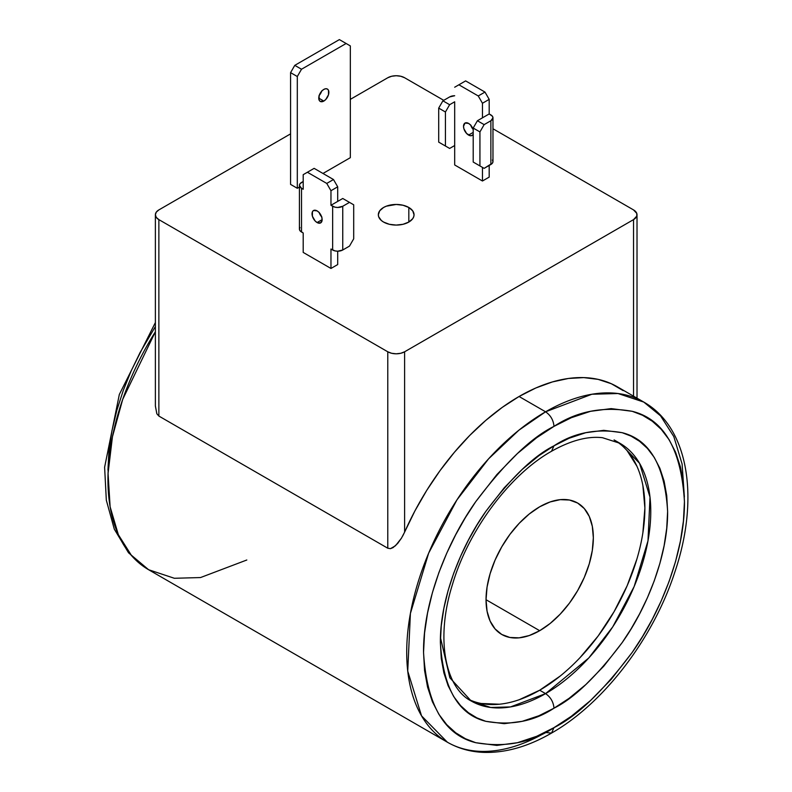<?xml version="1.0" encoding="UTF-8"?>
<svg xmlns="http://www.w3.org/2000/svg" width="792" height="792" viewBox="0 0 792 792"><rect width="100%" height="100%" fill="white"/><g stroke="black" fill="none" stroke-linecap="round" stroke-linejoin="round"><path stroke-width="1.19" d="M155.38 331.759A196.386 113.385 120 0 0 148.619 569.725L131.68 555.786L118.345 534.699L110.118 506.801L108.059 473.418L112.444 436.748L122.691 399.406L155.38 331.759M684.377 496.94L682.11 464.062L673.824 436.6L660.548 415.84L643.767 402.069L618.017 393.525L591.871 394.248L545.579 411.8C550.658 415.345 553.459 420.205 553.994 426.373C577.002 411.206 603.088 406.177 632.264 411.315C663.943 419.206 681.338 449.331 684.446 501.692C684.912 552.638 660.35 612.899 632.264 652.321C603.088 691.149 577.002 716.255 553.994 727.64L551.529 733.085L545.579 732.491A196.386 113.385 -60 0 1 447.391 742.223A196.386 113.385 -60 0 1 417.285 584.852A196.386 113.385 -60 0 1 545.579 411.8L519.067 396.495A196.386 113.385 120 0 0 404.613 532.125L401.465 538.144L395.485 545.747L390.466 548.658L387.783 548.222L158.865 416.057L156.836 413.77L155.38 405.94M614.077 439.906L619.968 443.302A148.777 85.892 -60 0 1 642.767 562.518A148.777 85.892 -60 0 1 545.579 693.624L539.689 690.218A148.777 85.892 120 0 0 636.026 561.924A148.777 85.892 120 0 0 617.087 441.788M408.82 207.474L408.82 222.057L408.82 207.474A17.85 10.306 180 0 1 414.048 214.771A17.85 10.306 180 0 1 403.029 224.294A17.85 10.306 180 0 1 383.566 222.057A17.85 10.306 180 0 1 378.338 214.771A17.85 10.306 180 0 1 389.367 205.247A17.85 10.306 180 0 1 408.82 207.474L412.691 210.82L414.048 214.771L413.701 216.78L412.691 218.711L408.82 222.057L403.029 224.294L396.198 225.076L389.367 224.294L383.566 222.057L381.348 220.493L378.685 216.78L378.338 214.771L379.705 210.82L383.566 207.474L386.278 206.197L396.198 204.465L403.029 205.247L408.82 207.474M539.689 506.791A75.874 43.807 -60 0 1 577.625 503.039A75.874 43.807 -60 0 1 589.258 563.835A75.874 43.807 -60 0 1 539.689 630.699L486.041 599.722L539.689 630.699A75.874 43.807 -60 0 1 501.752 634.461A75.874 43.807 -60 0 1 490.119 573.656A75.874 43.807 -60 0 1 539.689 506.791L550.153 501.94L560.221 499.653L569.497 500.029L577.625 503.039L584.298 508.573L589.258 516.424L592.307 526.284L593.337 537.768L592.307 550.45L589.258 563.835L584.298 577.408L577.625 590.654L569.497 603.049L560.221 614.127L550.153 623.462L539.689 630.699L529.224 635.55L519.156 637.837L509.88 637.471L501.752 634.461L495.079 628.917L490.119 621.077L487.07 611.216L486.041 599.722L487.07 587.04L490.119 573.656L495.079 560.083L501.752 546.846L509.88 534.442L519.156 523.363L529.224 514.028L539.689 506.791M323.819 89.407A7.138 4.118 -60 0 1 327.383 89.05A7.138 4.118 -60 0 1 328.482 94.773A7.138 4.118 -60 0 1 323.819 101.069L318.77 98.149L323.819 101.069A7.138 4.118 -60 0 1 320.245 101.416A7.138 4.118 -60 0 1 319.146 95.693A7.138 4.118 -60 0 1 323.819 89.407L321.889 90.961L319.146 95.693L319.146 100.158L320.245 101.416L323.819 101.069L325.75 99.505L328.482 94.773L328.482 90.308L327.383 89.05L325.75 88.734L323.819 89.407M319.255 95.357A7.138 4.118 120 0 0 321.641 91.229M319.255 212.701A7.138 4.118 -120 0 0 321.641 216.83M317.087 222.542A7.138 4.118 60 0 1 312.414 216.246A7.138 4.118 60 0 1 313.513 210.524A7.138 4.118 60 0 1 317.087 210.88A7.138 4.118 60 0 1 321.75 217.176A7.138 4.118 60 0 1 320.651 222.899A7.138 4.118 60 0 1 317.087 222.542L322.136 219.622L317.087 222.542L320.651 222.899L322.136 219.622L321.75 217.176L319.018 212.434L317.087 210.88L313.513 210.524L312.414 211.781L312.414 216.246L315.147 220.978L317.087 222.542M470.745 125.245A7.138 4.118 -120 0 0 473.131 129.363M473.2 134.254A7.138 4.118 60 0 1 472.141 135.432A7.138 4.118 60 0 1 468.577 135.076L473.2 132.403L468.577 135.076A7.138 4.118 60 0 1 463.904 128.789A7.138 4.118 60 0 1 465.003 123.067A7.138 4.118 60 0 1 468.577 123.413A7.138 4.118 60 0 1 473.2 129.591M442.906 144.56L449.638 148.441L442.906 144.56M449.638 96.941L442.906 100.822L438.699 108.108L438.699 142.124L449.638 148.441L454.687 145.53L454.687 164.964L454.687 145.53L449.638 148.441L438.699 142.124L438.699 108.108L442.906 100.822L449.638 104.712L445.431 111.999L438.699 108.108L445.431 111.999L445.431 146.015L445.431 111.999L449.638 104.712L442.906 100.822L449.638 96.941L454.687 95.733A7.138 4.118 180 0 0 449.638 96.941M479.932 165.934L479.932 131.917L484.14 124.631L490.872 120.75L490.872 164.479L484.14 168.359L479.932 165.934L479.932 131.917L484.14 124.631L477.408 120.75L473.2 128.037L479.932 131.917L473.2 128.037L473.2 162.043L479.932 165.934M353.697 204.801L353.697 238.818L353.697 204.801L342.748 198.485L337.699 201.406L342.748 198.485L349.49 202.376L342.748 206.266L342.748 249.995L349.49 246.104L353.697 238.818L349.49 246.104L342.748 249.995L342.748 206.266L349.49 202.376L353.697 204.801M301.514 182.457L303.197 181.487L299.97 183.793L299.425 185.368A7.138 4.118 180 0 1 301.514 182.457M454.687 101.792L449.638 104.712L454.687 101.792L454.687 145.53L454.687 101.792M492.97 117.83L490.872 120.75L490.872 164.479A7.138 4.118 0 0 0 492.97 161.558L492.97 117.83L492.426 116.256L489.189 113.939L489.189 99.366L482.457 103.257L489.189 99.366L484.981 92.08L478.249 95.961L484.981 92.08L465.627 80.903L458.895 84.794L465.627 80.903L484.981 92.08L489.189 99.366L489.189 113.939L477.408 120.75L489.189 113.939L490.872 114.919A7.138 4.118 180 0 1 492.97 117.83A7.138 4.118 180 0 1 490.872 120.75L484.14 124.631L477.408 120.75L473.2 128.037L473.2 162.043L484.14 168.359L492.426 163.142L492.97 161.558L492.426 159.984M489.189 165.449L489.189 177.111L482.457 181.002L482.457 167.389L482.457 181.002L454.687 164.964L482.457 181.002L489.189 177.111L489.189 165.449M458.895 84.794L454.687 87.219L458.895 84.794L478.249 95.961L458.895 84.794M482.457 103.257L478.249 95.961L482.457 103.257L482.457 117.83L482.457 103.257M330.967 205.286L334.966 207.157L337.699 207.474L342.748 206.266A7.138 4.118 180 0 1 332.65 206.266L332.65 249.995A7.138 4.118 0 0 0 342.748 249.995L337.699 251.203L334.966 250.886L330.967 249.025L330.967 268.458L330.967 249.025L332.65 249.995L332.65 206.266L330.967 205.286L330.967 190.714L326.759 183.427L307.405 172.25L303.197 174.676L303.197 189.258L303.197 174.676L314.137 168.359L307.405 172.25L326.759 183.427L333.491 179.536L326.759 183.427L330.967 190.714L337.699 186.823L330.967 190.714L330.967 205.286L337.699 201.406L330.967 205.286M337.699 251.203L337.699 264.568L330.967 268.458L303.197 252.42L303.197 232.987L303.197 252.42L330.967 268.458L337.699 264.568L337.699 251.203M299.425 185.368L301.514 188.288L301.514 232.016L301.514 188.288A7.138 4.118 180 0 1 299.425 185.368L299.425 229.106A7.138 4.118 0 0 0 301.514 232.016L303.197 232.987L299.97 230.68L299.425 229.106L299.97 227.522M301.514 188.288L303.197 189.258L301.514 188.288M314.137 168.359L333.491 179.536L337.699 186.823L337.699 201.406L337.699 186.823L333.491 179.536L314.137 168.359M339.382 39.6L350.331 45.916L350.331 157.677L350.331 45.916L339.382 39.6L294.782 65.35L290.575 72.636L297.307 76.527L297.307 188.288L290.575 184.397L290.575 72.636L297.307 76.527L301.514 69.241L294.782 65.35L301.514 69.241L346.124 43.491L301.514 69.241L297.307 76.527L297.307 188.288L290.575 184.397L290.575 72.636L294.782 65.35L339.382 39.6M473.368 129.631L470.636 124.898M473.24 129.71L470.507 124.978L468.577 123.413L465.003 123.067L463.518 126.334L463.904 128.789L466.637 133.521L470.507 135.749L472.141 135.432L473.24 134.175M321.889 217.097L319.146 212.365M321.75 90.882L319.018 95.624M350.331 157.677L322.978 173.468L350.331 157.677M299.425 187.06L297.307 188.288L299.425 187.06M519.166 699.742L539.689 690.218L560.211 676.041M579.942 657.736L598.138 636.006L614.077 611.691L627.155 585.733L636.877 559.122M642.866 532.877L644.886 508.009L642.866 485.476M636.877 466.142L627.155 450.757M481.239 703.494L499.425 704.217M155.38 326.532L140.115 352.499L131.155 370.943L123.295 390.367L116.81 410.424L111.959 430.709L108.959 450.767L107.95 470.111M158.865 219.622L387.783 351.787L391.644 353.281L396.198 353.806L400.752 353.281L404.613 351.787L633.531 219.622L636.788 216.107L636.788 213.424L633.531 209.91L492.97 128.759L633.531 209.91A11.9 6.871 180 0 1 637.016 214.771A11.9 6.871 180 0 1 633.531 219.622L633.531 396.158L633.531 219.622L404.613 351.787A11.9 6.871 180 0 1 387.783 351.787L158.865 219.622A11.9 6.871 180 0 1 155.38 214.771L156.281 217.394L158.865 219.622L158.865 416.057L158.865 219.622M443.748 100.336L404.613 77.745L400.752 76.26L396.198 75.735L391.644 76.26L387.783 77.745L350.331 99.366L387.783 77.745A11.9 6.871 180 0 1 404.613 77.745L443.748 100.336M290.575 133.868L158.865 209.91L156.281 212.137L155.38 214.771A11.9 6.871 180 0 1 158.865 209.91L290.575 133.868M468.438 699.257A148.777 85.892 120 0 0 539.689 690.218L545.579 693.624A148.777 85.892 -60 0 1 471.19 700.989L449.836 677.754L440.461 637.6M246.807 560.003L200.525 577.556L174.369 578.279L148.619 569.725L447.391 742.223C458.42 748.529 470.606 751.925 483.962 752.4C505.791 752.954 528.313 746.51 551.529 733.085L553.994 727.64L571.309 716.305L590.525 700.524L611.157 679.397L632.264 652.321L642.53 636.521L652.281 619.304L661.231 600.861L669.101 581.437L675.586 561.379L680.427 541.084L683.427 521.037L684.446 501.692L683.427 483.526L680.427 466.933L675.586 452.242L669.101 439.669L661.231 429.323L652.281 421.215L642.53 415.265L632.264 411.315L611.157 408.603L590.525 411.315L571.309 417.711L553.994 426.373L536.679 437.709L517.473 453.489L496.832 474.616L475.725 501.692L465.458 517.493L455.717 534.709L446.757 553.153L438.897 572.576L432.412 592.634L427.561 612.929L424.562 632.976L423.542 652.321L424.562 670.487L427.561 687.08L432.412 701.771L438.897 714.344L446.757 724.69L455.717 732.798L465.458 738.748L475.725 742.698L496.832 745.411L517.473 742.698L536.679 736.303L553.994 727.64C531.323 742.738 505.237 747.757 475.725 742.698C444.065 734.818 426.67 704.692 423.542 652.321C423.027 601.484 447.708 540.976 475.725 501.692C505.237 462.558 531.323 437.461 553.994 426.373C553.459 420.205 550.658 415.345 545.579 411.8A196.386 113.385 -60 0 1 643.767 402.069C689.367 427.888 699.583 499.584 674.665 572.616C653.024 638.887 603.692 703.524 551.529 733.085M155.38 214.771L155.38 406.029L156.836 413.77L158.865 416.057L387.783 548.222L387.783 351.787L387.783 548.222L390.466 548.658L393.099 547.589L397.643 543.48L401.465 538.144M402.692 536.026L404.613 532.125L404.613 351.787L404.613 532.125L414.949 510.86L426.809 490.258L440.025 470.636L454.4 452.281L469.715 435.452L485.763 420.403L502.296 407.355L519.067 396.495L535.847 387.981L552.38 381.942L568.418 378.467L583.744 377.606L598.108 379.368L611.325 383.734L623.185 390.634M553.994 445.817L551.529 451.262L553.994 445.817C533.966 455.727 511.246 477.586 485.823 511.404C461.399 545.639 439.926 598.366 440.382 642.599C443.114 688.228 458.261 714.463 485.823 721.324C511.256 725.789 533.976 721.413 553.994 708.197C574.022 698.287 596.742 676.427 622.166 642.609C646.589 608.375 668.072 555.647 667.616 511.414C664.884 465.785 649.727 439.55 622.166 432.689C596.742 428.225 574.012 432.6 553.994 445.817L569.082 438.263L585.813 432.689L603.781 430.333L622.166 432.689L631.105 436.135L639.599 441.322L647.391 448.381L654.241 457.39L659.894 468.339L664.112 481.14L666.725 495.584L667.616 511.414L666.725 528.254L664.112 545.728L659.894 563.389L654.241 580.863L647.391 597.782L639.599 613.849L631.105 628.838L622.166 642.609L603.781 666.191L585.813 684.585L569.082 698.336L553.994 708.197C553.459 702.029 550.658 697.168 545.579 693.624C550.658 697.168 553.459 702.029 553.994 708.197L538.916 715.75L522.185 721.324L504.207 723.68L485.823 721.324L476.883 717.879L468.399 712.691L460.597 705.632L453.747 696.623L448.094 685.674L443.876 672.873L441.263 658.429L440.382 642.599L441.263 625.759L443.876 608.286L448.094 590.624L453.747 573.151L460.597 556.231L468.399 540.164L476.883 525.175L485.823 511.404L504.207 487.822L522.185 469.428L538.916 455.677L553.994 445.817M619.968 443.302L639.55 463.29L650.004 497.168L647.985 540.857L634.154 586.545L612.761 626.848L588.773 657.984L545.579 693.624L510.513 706.919L490.703 707.474L471.19 700.989C445.876 688.189 434.937 639.857 452.48 584.427C468.508 529.917 510.107 474.448 551.529 451.262C570.725 440.491 587.713 435.966 602.484 437.709L619.968 443.302M643.767 402.069L617.265 386.763A196.386 113.385 120 0 0 519.067 396.495L545.579 411.8L518.899 430.185L488.565 458.855L456.905 499.94L428.66 553.143L410.404 613.444L407.732 671.111L421.532 715.849L447.391 742.223M637.016 398.168L637.016 214.771M148.619 569.725L128.532 552.796L114.296 529.135L106.326 500.197L104.613 467.24L119.325 394.485L155.38 322.542"/></g></svg>
